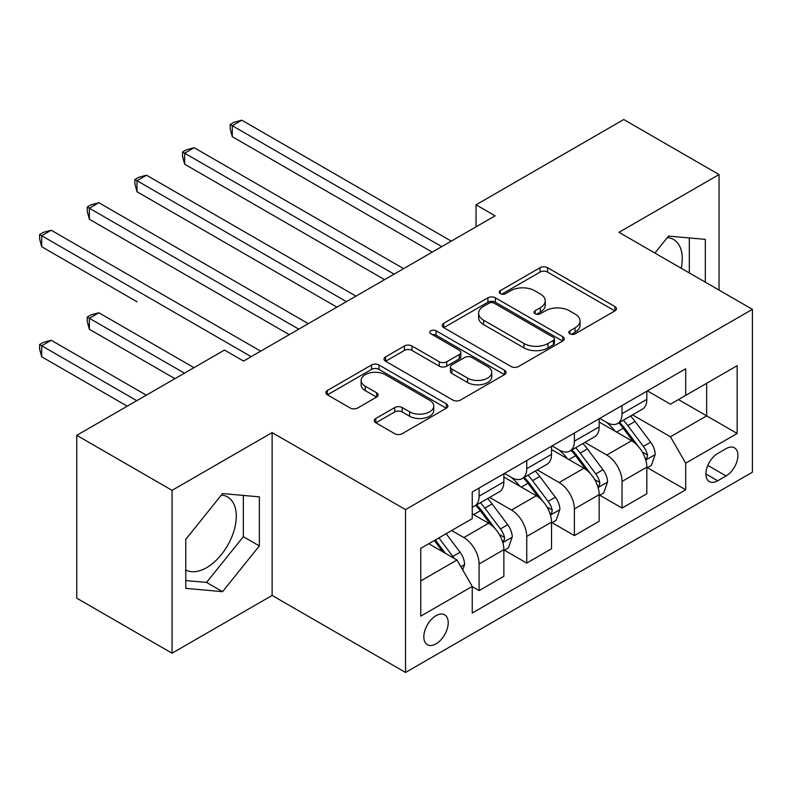 <?xml version="1.0" encoding="UTF-8"?>
<svg xmlns="http://www.w3.org/2000/svg" width="792" height="792" viewBox="0 0 792 792"><rect width="100%" height="100%" fill="white"/><g stroke="black" fill="none" stroke-linecap="round" stroke-linejoin="round"><path stroke-width="1.19" d="M569.923 333.838A3.703 2.138 0 0 0 575.16 333.838L614.919 310.89A5.287 3.059 0 0 0 616.463 308.722A5.287 3.059 0 0 0 614.919 306.563L547.569 267.686A5.287 3.059 0 0 0 540.085 267.686L500.336 290.634A3.703 2.138 0 0 0 499.247 292.149A3.703 2.138 0 0 0 500.336 293.664A3.703 2.138 0 0 0 505.573 293.664L510.711 290.694A16.929 9.771 0 0 1 534.659 290.694L540.273 293.931A16.929 9.771 0 0 1 545.233 300.841A16.929 9.771 0 0 1 540.273 307.751L535.125 310.721A3.703 2.138 0 0 0 534.046 312.236A3.703 2.138 0 0 0 535.125 313.751A3.703 2.138 0 0 0 540.362 313.751L545.51 310.781A16.929 9.771 0 0 1 569.458 310.781L575.071 314.018A16.929 9.771 0 0 1 580.031 320.928A16.929 9.771 0 0 1 575.071 327.848L569.923 330.818A3.703 2.138 0 0 0 568.834 332.323A3.703 2.138 0 0 0 569.923 333.838L569.923 330.818M185.783 569.933A42.045 24.275 120 0 0 206.554 567.706A42.045 24.275 120 0 0 234.026 530.66A42.045 24.275 120 0 0 227.581 496.96A42.045 24.275 120 0 0 221.374 495.059M436.026 643.856A17.246 9.959 120 0 0 447.292 628.65A17.246 9.959 120 0 0 444.649 614.83A17.246 9.959 120 0 0 436.026 615.681A17.246 9.959 120 0 0 424.75 630.887A17.246 9.959 120 0 0 427.403 644.708A17.246 9.959 120 0 0 436.026 643.856M667.349 237.58A42.045 24.275 -60 0 1 673.556 239.481A42.045 24.275 -60 0 1 681.239 268.26M375.834 418.463A5.287 3.059 0 0 0 374.279 420.621A5.287 3.059 0 0 0 375.834 422.779L394.723 433.689A5.287 3.059 0 0 0 402.207 433.689L446.361 408.197A5.287 3.059 0 0 0 447.906 406.039A5.287 3.059 0 0 0 446.361 403.88L379.012 364.993A5.287 3.059 0 0 0 371.527 364.993L327.383 390.486A5.287 3.059 0 0 0 325.829 392.644A5.287 3.059 0 0 0 327.383 394.812L350.203 407.989A5.287 3.059 0 0 0 357.687 407.989L376.586 397.079A5.287 3.059 0 0 0 378.13 394.911A5.287 3.059 0 0 0 376.586 392.753L365.26 386.219A14.157 8.168 0 0 1 361.122 380.447A14.157 8.168 0 0 1 369.854 372.893A14.157 8.168 0 0 1 385.278 374.666L429.62 400.267A14.157 8.168 0 0 1 433.759 406.039A14.157 8.168 0 0 1 425.027 413.592A14.157 8.168 0 0 1 409.603 411.82L402.207 407.553A5.287 3.059 0 0 0 394.723 407.553L375.834 418.463L375.834 422.779M272.121 432.59L172.062 490.357L76.765 435.333L76.765 598.188L172.062 653.212L272.121 595.436L405.534 672.467L405.534 509.612L272.121 432.59L272.121 595.436M719.047 290.09L719.047 174.557L618.988 232.323L752.4 309.345L405.534 509.612M719.047 174.557L623.749 119.533L476.051 204.811L476.051 226.819M76.765 435.333L224.473 350.064L243.53 361.063L495.109 215.82L476.051 204.811M511.087 366.508A5.287 3.059 0 0 0 518.572 366.508L562.726 341.015A5.287 3.059 0 0 0 564.27 338.857A5.287 3.059 0 0 0 562.726 336.699L495.376 297.822A5.287 3.059 0 0 0 487.892 297.822L443.738 323.304A5.287 3.059 0 0 0 442.193 325.462A5.287 3.059 0 0 0 443.738 327.631L511.087 366.508M432.313 334.64A3.703 2.138 0 0 1 436.075 335.165L436.075 330.759L504.544 370.29A5.287 3.059 0 0 1 506.088 372.448A5.287 3.059 0 0 1 504.544 374.606L460.39 400.099A5.287 3.059 0 0 1 452.905 400.099L385.565 361.221L385.565 356.895A5.287 3.059 0 0 0 384.011 359.053A5.287 3.059 0 0 0 385.565 361.221M385.565 356.895L404.455 345.985A5.287 3.059 0 0 1 411.939 345.985L439.253 361.756A5.287 3.059 0 0 0 446.738 361.756L459.271 354.519A5.287 3.059 0 0 0 460.815 352.361A5.287 3.059 0 0 0 459.271 350.203L430.838 333.788A3.703 2.138 0 0 1 429.749 332.274A3.703 2.138 0 0 1 432.036 330.294A3.703 2.138 0 0 1 436.075 330.759M726.096 448.648L717.71 453.489A16.711 9.652 120 0 0 706.801 468.22A16.711 9.652 120 0 0 709.355 481.615A16.711 9.652 120 0 0 717.71 480.784L726.096 475.942A16.711 9.652 120 0 0 737.015 461.211A16.711 9.652 120 0 0 734.451 447.827A16.711 9.652 120 0 0 726.096 448.648M405.534 672.467L752.4 472.2L752.4 309.345M647.381 390.882L670.448 404.197L685.694 395.396L685.694 368.765L472.24 492L472.24 518.631L420.78 548.341L420.78 616.126L472.24 586.417L472.24 613.048L685.694 489.803L685.694 463.181L670.448 436.768L632.551 414.889M685.694 395.396L737.154 365.686L737.154 433.471L685.694 463.181M172.062 490.357L172.062 653.212M678.447 399.574L706.662 415.859L706.662 383.288L737.154 365.686M670.448 436.768L706.662 415.859L737.154 433.471M420.78 580.912L456.984 560.003L428.779 543.718M472.24 586.634L479.101 590.594L479.101 563.973A21.562 12.444 -120 0 0 463.845 537.56L451.648 530.521M479.101 590.594L503.87 576.289L503.87 549.668A21.562 12.444 -120 0 0 488.624 523.255L472.24 513.79M504.445 550.212L526.739 563.092L526.739 536.461A21.562 12.444 -120 0 0 511.493 510.048L489.605 497.416M526.739 563.092L551.519 548.787L551.519 522.156A21.562 12.444 -120 0 0 536.273 495.743L503.87 477.041M552.093 522.71L574.388 535.58L574.388 508.949A21.562 12.444 -120 0 0 559.142 482.546L537.253 469.903M574.388 535.58L599.168 521.275L599.168 494.644A21.562 12.444 -120 0 0 583.922 468.24L551.519 449.529M599.742 495.198L622.037 508.068L622.037 481.447A21.562 12.444 -120 0 0 606.791 455.034L584.902 442.391M622.037 508.068L646.817 493.762L646.817 467.141A21.562 12.444 -120 0 0 631.571 440.728L599.168 422.027M599.742 418.394L606.791 422.463A21.562 12.444 -120 0 0 617.572 423.532A21.562 12.444 -120 0 0 622.037 413.662L622.037 405.514M552.093 445.896L559.142 449.975A21.562 12.444 -120 0 0 569.923 451.044A21.562 12.444 -120 0 0 574.388 441.174L574.388 433.026M504.445 473.408L511.493 477.477A21.562 12.444 -120 0 0 522.274 478.546A21.562 12.444 -120 0 0 526.739 468.676L526.739 460.538M647.381 467.686L685.694 489.803M617.572 423.532L642.352 409.226A21.562 12.444 -120 0 0 646.817 399.356L646.817 391.208M569.923 451.044L594.703 436.738A21.562 12.444 -120 0 0 599.168 426.868L599.168 418.72M522.274 478.546L547.054 464.241A21.562 12.444 -120 0 0 551.519 454.37L551.519 446.233M472.24 506.929A21.562 12.444 -120 0 0 474.626 506.058L499.405 491.753A21.562 12.444 -120 0 0 503.87 481.882L503.87 473.735M474.626 506.058A21.562 12.444 -120 0 0 479.101 496.188L479.101 488.04M456.984 560.003L472.24 586.417M705.326 282.17L705.326 239.382L668.537 236.095L654.905 253.054M185.783 588.377L222.562 591.664L259.35 545.906L259.35 496.861L222.562 493.574L185.783 539.332L185.783 588.377M689.317 272.923L689.317 237.946M185.783 580.566L206.554 582.427L243.342 536.669L243.342 495.436M243.342 536.669L259.35 545.906M206.554 582.427L222.562 591.664M571.408 334.363L575.071 332.244A16.929 9.771 0 0 0 580.031 325.334L580.031 320.928M545.233 300.841L545.233 305.247A16.929 9.771 0 0 1 540.273 312.157L536.61 314.275M614.849 310.929L547.569 272.082A5.287 3.059 0 0 0 540.085 272.082L501.811 294.178M562.647 341.065L495.376 302.217A5.287 3.059 0 0 0 487.892 302.217L443.807 327.67M553.37 340.372A3.703 2.138 0 0 0 554.449 338.857A3.703 2.138 0 0 0 553.37 337.352L494.248 303.217A3.703 2.138 0 0 0 489.01 303.217L483.585 306.346A16.929 9.771 0 0 0 478.625 313.266A16.929 9.771 0 0 0 483.585 320.176L523.997 343.5A16.929 9.771 0 0 0 547.945 343.5L553.37 340.372L553.37 344.777A3.703 2.138 0 0 0 554.449 343.263L554.449 338.857M478.625 313.266L478.625 317.661A16.929 9.771 0 0 0 483.585 324.581L483.585 320.176M553.37 344.777L547.945 347.906A16.929 9.771 0 0 1 523.997 347.906L483.585 324.581M385.635 361.261L404.455 350.391L404.455 345.985M460.815 352.361L460.815 356.766A5.287 3.059 0 0 1 459.271 358.925L446.738 366.161A5.287 3.059 0 0 1 439.253 366.161L411.939 350.391A5.287 3.059 0 0 0 404.455 350.391M436.075 335.165L504.474 374.656M467.597 378.121A14.157 8.168 0 0 0 483.021 379.893A14.157 8.168 0 0 0 491.753 372.339A14.157 8.168 0 0 0 487.615 366.567L471.992 357.548A5.287 3.059 0 0 0 464.508 357.548L451.975 364.785A5.287 3.059 0 0 0 450.42 366.943A5.287 3.059 0 0 0 451.975 369.102L467.597 378.121L467.597 382.526A14.157 8.168 0 0 0 483.021 384.298A14.157 8.168 0 0 0 491.753 376.745L491.753 372.339M450.42 366.943L450.42 371.339A5.287 3.059 0 0 0 451.975 373.507L451.975 369.102M467.597 382.526L451.975 373.507M433.759 406.039L433.759 410.444A14.157 8.168 0 0 1 425.027 417.988A14.157 8.168 0 0 1 409.603 416.216L402.207 411.959A5.287 3.059 0 0 0 394.723 411.959L375.903 422.819M361.122 380.447L361.122 384.843A14.157 8.168 0 0 0 365.26 390.624L365.26 386.219M376.507 397.119L365.26 390.624M446.292 408.236L379.012 369.399A5.287 3.059 0 0 0 371.527 369.399L327.452 394.852M646.817 468.022L651.39 465.379L655.202 454.37A14.286 8.247 -120 0 0 650.638 442.213L635.065 421.423A41.243 23.809 -120 0 0 630.561 416.028M615.077 431.204A41.243 23.809 -120 0 0 606.632 422.374M645.51 459.271L647.173 457.479L647.49 454.984A14.286 8.247 -120 0 0 643.401 446.391L627.818 425.601A41.243 23.809 -120 0 0 623.324 420.215M619.483 422.423A34.234 19.76 60 0 1 625.106 428.818L638.283 446.411M232.284 246.738L336.917 307.147L136.986 191.723L136.986 180.715L146.52 175.21L355.974 296.139M618.75 422.849A41.243 23.809 60 0 1 623.245 428.244L633.6 442.065M441.738 246.629L232.284 125.7L241.817 120.196L451.272 241.124M432.214 252.123L232.284 136.699L232.284 125.7L230.185 124.483L233.996 122.285L241.817 120.196M232.284 136.699L230.185 128.888L230.185 124.483M599.168 495.525L603.742 492.891L607.553 481.882A14.286 8.247 -120 0 0 602.989 469.715L587.417 448.925A41.243 23.809 -120 0 0 582.922 443.54M567.428 458.716A41.243 23.809 -120 0 0 558.984 449.886M597.861 486.773L599.524 484.981L599.841 482.486A14.286 8.247 -120 0 0 595.752 473.903L580.18 453.113A41.243 23.809 -120 0 0 575.675 447.718M571.834 449.935A34.234 19.76 60 0 1 577.457 456.321L590.634 473.913M184.635 274.25L289.268 334.66L89.347 219.226L89.347 208.227L98.871 202.722L308.326 323.651M571.101 450.361A41.243 23.809 60 0 1 575.606 455.747L585.951 469.567M551.519 523.037L556.093 520.394L559.904 509.395A14.286 8.247 -120 0 0 555.35 497.228L539.768 476.438A41.243 23.809 -120 0 0 535.273 471.052M519.78 486.229A41.243 23.809 -120 0 0 511.335 477.388M550.222 514.285L551.875 512.493L552.192 509.998A14.286 8.247 -120 0 0 548.104 501.405L532.531 480.615A41.243 23.809 -120 0 0 528.026 475.23M524.195 477.447A34.234 19.76 60 0 1 529.808 483.833L542.995 501.425M136.986 301.752L41.699 246.738L41.699 235.729L51.223 230.234L260.687 351.163M523.453 477.873A41.243 23.809 60 0 1 527.957 483.259L538.312 497.079M503.87 550.549L508.444 547.906L512.256 536.897A14.286 8.247 -120 0 0 507.702 524.74L492.119 503.95A41.243 23.809 -120 0 0 487.625 498.554M502.573 541.797L504.237 540.005L504.544 537.511A14.286 8.247 -120 0 0 500.455 528.917L484.882 508.127A41.243 23.809 -120 0 0 480.378 502.742M476.546 504.95A34.234 19.76 60 0 1 482.16 511.345L495.346 528.937M193.971 367.666L98.871 312.761L89.347 318.265L89.347 329.264L174.913 378.665M475.804 505.375A41.243 23.809 60 0 1 480.308 510.771L490.664 524.591M89.347 329.264L87.249 321.453L87.249 317.048L184.447 373.171M87.249 317.048L91.06 314.85L98.871 312.761M394.089 274.131L184.635 153.202L194.169 147.708L403.623 268.637M384.565 279.635L184.635 164.211L184.635 153.202L182.546 151.995L186.358 149.797L194.169 147.708M184.635 164.211L182.546 156.4L182.546 151.995M346.45 301.643L134.897 179.507L138.709 177.309L146.52 175.21M136.986 191.723L134.897 183.902L134.897 179.507M298.802 329.155L87.249 207.009L91.06 204.811L98.871 202.722M89.347 219.226L87.249 211.415L87.249 207.009M462.706 569.913L464.607 564.409A14.286 8.247 -120 0 0 460.053 552.242L446.153 533.689M146.332 395.178L51.223 340.263L41.699 345.767L41.699 356.776L127.265 406.177M454.103 558.34A14.286 8.247 -120 0 0 452.806 556.429L438.907 537.877M435.333 539.936L445.322 553.271M434.333 540.51L442.807 551.816M41.699 356.776L39.6 348.965L39.6 344.56L136.798 400.673M39.6 344.56L43.412 342.362L51.223 340.263M251.153 356.657L39.6 234.521L43.412 232.323L51.223 230.234M41.699 246.738L39.6 238.927L39.6 234.521M463.845 537.56L488.624 523.255M511.493 510.048L536.273 495.743M559.142 482.546L583.922 468.24M606.791 455.034L631.571 440.728M622.037 413.662L646.817 399.356M622.037 481.447L646.817 467.141M574.388 508.949L599.168 494.644M574.388 441.174L599.168 426.868M526.739 536.461L551.519 522.156M526.739 468.676L551.519 454.37M479.101 563.973L503.87 549.668M479.101 496.188L503.87 481.882M707.82 465.389L726.096 475.942M705.9 473.962L717.71 480.784M575.071 332.244L575.071 327.848M535.125 313.751L535.125 310.721M540.273 312.157L540.273 307.751M500.336 293.664L500.336 290.634M540.085 272.082L540.085 267.686M547.569 272.082L547.569 267.686M614.919 310.89L614.919 306.563M443.738 327.631L443.738 323.304M487.892 302.217L487.892 297.822M495.376 302.217L495.376 297.822M562.726 341.015L562.726 336.699M523.997 347.906L523.997 343.5M547.945 347.906L547.945 343.5M411.939 350.391L411.939 345.985M439.253 366.161L439.253 361.756M446.738 366.161L446.738 361.756M459.271 358.925L459.271 354.519M504.544 374.606L504.544 370.29M394.723 411.959L394.723 407.553M402.207 411.959L402.207 407.553M409.603 416.216L409.603 411.82M376.586 397.079L376.586 392.753M327.383 394.812L327.383 390.486M371.527 369.399L371.527 364.993M379.012 369.399L379.012 364.993M446.361 408.197L446.361 403.88M645.747 460.053L655.103 454.648M627.818 425.601L635.065 421.423M616.592 432.085L623.245 428.244M643.401 446.391L650.638 442.213M642.263 451.965L647.49 454.984M598.099 487.565L607.454 482.16M580.18 453.113L587.417 448.925M568.943 459.588L575.606 455.747M595.752 473.903L602.989 469.715M594.614 479.477L599.841 482.486M550.45 515.067L559.815 509.672M532.531 480.615L539.768 476.438M521.294 487.1L527.957 483.259M548.104 501.405L555.35 497.228M546.975 506.989L552.192 509.998M502.801 542.579L512.167 537.174M484.882 508.127L492.119 503.95M473.656 514.612L480.308 510.771M500.455 528.917L507.702 524.74M499.326 534.491L504.544 537.511M460.894 566.775L464.518 564.686M452.806 556.429L460.053 552.242"/></g></svg>
